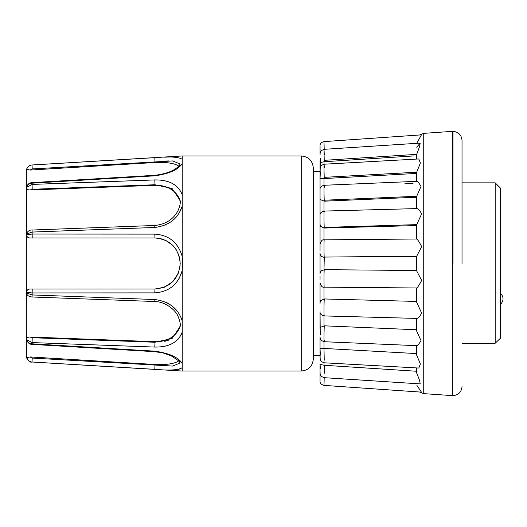 <?xml version="1.0" encoding="UTF-8"?>
<svg xmlns="http://www.w3.org/2000/svg" width="527" height="527" viewBox="0 0 527 527"><rect width="100%" height="100%" fill="white"/><g stroke="black" fill="none" stroke-linecap="round" stroke-linejoin="round"><path stroke-width="0.79" d="M313.328 263.5L313.328 168.041C312.597 160.715 308.572 156.69 301.246 155.959L301.246 371.041C308.572 370.31 312.597 366.285 313.328 358.959L313.328 263.5M26.35 171.012L26.613 169.253C27.786 166.512 29.591 165.089 32.028 164.991L32.028 164.991A6.041 6.041 0 0 0 26.35 171.012L26.613 169.253C27.786 166.512 29.591 165.089 32.028 164.991L154.793 157.665C169.095 156.321 178.238 156.855 182.223 159.273L182.223 155.959L301.246 155.959M26.35 263.5L26.35 228.935L26.35 241.037L26.613 234.686L32.028 234.054L154.793 234.12C168.963 235.068 178.106 242.525 182.223 256.484L182.645 263.5L182.223 270.516L182.223 371.041L301.246 371.041M416.712 147.217L420.197 143.107L324.006 149.325L321.193 150.65L320.047 153.574M416.712 143.331L421.429 134.859L323.986 141.611M320.047 168.383L320.047 162.586L324.289 161.723L324.237 160.333L416.712 154.358L419.683 146.308L420.197 143.107M416.712 154.358L416.712 159.075M320.047 197.842L320.047 177.276C319.487 178.541 320.798 178.976 323.98 178.561L324.237 177.342L416.712 172.21L420.408 162.962L418.774 158.956L324.046 164.213L321.207 165.531L320.245 167.171L320.047 175.148M416.712 172.21L416.712 181.334M320.047 222.881L320.047 198.554L320.166 199.529L324.289 201.176L324.237 200.22L416.712 196.288L421.06 186.262L417.608 181.295L324.098 185.273C321.213 186.071 319.863 187.48 320.047 189.503M416.712 196.288L416.712 208.758C417.779 208.205 419.426 209.904 421.653 213.857L416.712 224.634L416.712 239.12M416.712 256.484L324.237 257.064L416.712 256.221L421.653 246.557C419.426 242.229 417.779 239.719 416.712 239.021M416.712 256.05L416.712 270.95L416.712 270.516L324.289 269.672C323.927 270.14 323.874 287.689 324.237 287.156L416.712 287.979C417.786 287.287 419.426 284.764 421.653 280.417L416.712 270.95M462.027 263.5L462.027 140.399L462.027 263.5M26.613 234.686C26.739 236.781 27.878 237.881 30.032 237.973L154.978 237.973C170.379 239.489 178.785 248 180.201 263.5C178.791 279.007 170.379 287.518 154.978 289.027L30.032 289.027C27.885 289.112 26.745 290.212 26.613 292.314L26.35 285.963L26.35 298.065L26.613 292.933L32.028 294.936L154.793 299.527C169.095 301.418 178.238 308.539 182.223 320.897M313.328 355.633L320.047 355.633L320.047 337.596L320.047 349.664M320.251 335.073L320.047 311.701L320.047 329.098M320.047 304.119L320.047 282.927L320.047 302.643L320.508 300.726L324.289 298.961C323.927 302.195 323.874 318.934 324.237 315.633M320.047 279.369L320.047 276.313L320.047 279.369M320.047 273.869L320.047 253.131L320.047 273.869C319.395 274.271 321.542 269.784 321.885 270.384L324.237 269.936M324.289 257.328L323.98 269.686M462.027 343.248L495.182 343.248L495.182 182.843L500.617 188.284L500.617 338.024L495.182 343.248L500.617 338.024M500.617 304.244L500.617 293.368M182.223 256.484L182.223 159.273M179.279 314.132L178.607 313.071M175.84 309.527L173.469 307.182M172.876 306.668L172.415 306.286M168.66 303.664L165.676 302.109M164.852 290.976L165.636 290.654M168.666 289.125L172.415 286.504M172.843 286.141L173.488 285.568M175.847 283.137L178.607 279.343M179.239 278.263L182.184 270.694M164.648 346.252L165.59 346.035M168.666 345.132L172.415 343.505M172.803 343.294L173.515 342.893M175.84 341.312L178.607 338.709M179.187 338.011L182.223 332.254C178.251 342.3 169.108 347.24 154.793 347.069L32.028 342.583L26.613 339.559L27.338 340.659M179.015 369.256L182.223 367.727C178.251 370.145 169.108 370.679 154.793 369.335L32.028 362.009C29.591 361.911 27.786 360.488 26.613 357.747L26.613 339.941C27.786 342.418 29.591 343.709 32.028 343.815L154.793 351.173C169.095 353.176 178.238 357.247 182.223 363.393M175.84 369.756L178.607 369.348M182.223 270.516C178.251 284.363 169.108 291.82 154.793 292.88L32.028 292.946L26.613 292.314M164.734 341.371L169.075 340.007M154.793 351.173L154.8 351.693L162.85 352.892L171.064 355.745L178.745 360.837L180.194 362.971L172.652 366.067L32.213 358.064L30.032 356.937L26.613 357.747M154.793 299.527L154.866 301.516C166.716 301.833 176.301 311.345 177.928 316.134C179.951 320.818 180.675 324.316 180.109 326.628L172.079 338.525L154.978 342.247L32.213 337.721L30.032 337.023C27.885 337.017 26.745 337.86 26.613 339.559L26.35 334.408L26.35 341.885M182.223 206.103C178.251 218.455 169.108 225.582 154.793 227.473L32.028 232.064L26.613 234.067L26.35 228.935L26.613 187.441L32.028 184.417L154.793 179.931C169.095 179.753 178.238 184.694 182.223 194.746M182.223 163.607C178.251 169.753 169.108 173.824 154.793 175.827L32.028 183.185C29.591 183.291 27.786 184.582 26.613 187.059L26.35 185.115L26.35 192.592M175.814 157.244L173.614 157.092M168.568 157.046L164.938 157.151M164.918 157.151L164.167 157.178M179.187 188.989L178.607 188.291M175.84 185.688L173.515 184.107M172.803 183.706L172.415 183.495M168.647 181.861L165.597 180.965M164.648 180.748L164.207 180.656M180.32 165.933L182.105 163.798M164.852 225.246L165.669 224.897M168.666 223.336L172.415 220.714M172.876 220.332L173.462 219.825M175.847 217.467L178.607 213.929M179.285 212.862L182.164 206.327M154.793 369.335L155.037 364.486L30.032 356.937M155.037 364.486A25.527 7.872 -176.2 0 0 178.785 360.883M154.793 347.069L155.037 341.687L30.032 337.023M155.037 341.687A25.527 20.612 -173.8 0 0 180.194 325.225M26.613 339.941L26.613 340.106C28.003 343.018 29.808 344.441 32.028 344.368L32.213 337.721M26.613 292.933L26.837 294.066C27.49 295.68 29.248 296.655 32.101 296.991L32.213 289.027L155.037 289.027M154.793 175.827L154.8 175.307L32.028 182.632L32.213 189.279L154.978 184.753L172.085 188.475L180.115 200.412M182.223 155.959L32.028 164.984L32.213 168.936L172.658 160.933L180.194 164.042L178.903 165.992C174.213 170.834 166.176 173.936 154.8 175.307M169.075 160.913L164.898 161.058M155.004 184.753L154.793 179.931M27.338 186.341L26.613 187.441C26.739 189.134 27.878 189.977 30.032 189.977L155.037 185.313L154.978 184.753M320.047 250.707L320.054 177.718M26.35 334.408L26.35 298.065M26.35 285.963L26.35 241.037M30.032 237.973L32.213 237.973L32.101 230.009C30.046 229.851 28.287 230.826 26.831 232.934L26.613 234.067M180.194 201.775A25.527 20.612 -6.2 0 0 155.037 185.313M32.028 182.632C29.499 182.698 27.694 184.114 26.613 186.894L26.613 187.059M178.785 166.117A25.527 7.872 -3.8 0 0 155.037 162.514L154.793 157.665M32.213 189.279L30.032 189.977M32.213 168.936L30.032 170.063L155.037 162.514M26.613 169.253L30.032 170.063M320.047 355.633L320.245 359.829L321.207 361.469L324.046 362.787L418.774 368.044L420.394 364.025L416.712 355.178M324.204 377.688L323.986 385.382C321.174 384.545 319.863 383.136 320.047 381.166L320.047 373.478M320.047 365.6L320.047 373.109L320.047 364.374L320.39 368.551L320.047 365.6M320.067 349.144L320.363 355.172L320.047 351.608L320.047 357.622L320.047 349.724C319.546 348.446 320.857 348.011 323.98 348.439L324.237 360.231M320.047 247.631L320.047 224.357L320.508 226.274L323.98 228.039L323.98 239.857M320.047 177.276L320.047 169.371L320.047 175.392L320.363 171.828L320.067 177.869M320.113 154.371L320.047 145.874L320.047 154.365M320.047 161.4L320.39 158.449L320.047 171.367L313.328 171.367M26.35 171.229L26.35 185.115M324.204 149.312L323.986 141.618C321.174 142.455 319.863 143.864 320.047 145.834L320.047 145.834M324.237 160.333C323.894 148.291 323.907 146.526 324.289 155.024M324.237 177.342C323.874 168.297 323.927 158.798 324.289 167.902M324.237 200.22C323.874 192.994 323.927 179.99 324.289 187.289M324.289 211.867C323.927 206.88 323.874 222.499 324.237 227.414L323.98 228.039M320.047 253.131C319.402 252.808 321.556 257.196 321.892 256.623L323.98 257.314M324.237 257.064C323.874 254.798 323.927 237.631 324.289 239.969M320.166 327.465L324.289 325.824C323.927 331.621 323.874 346.397 324.237 340.561M320.047 364.414L324.289 365.277L324.237 373.314M320.047 372.227L320.113 372.615M324.289 161.723L413.767 155.926M324.237 227.414L416.712 224.634M320.047 337.24L320.475 339.348L321.226 340.422L324.098 341.72L417.608 345.705L421.047 340.712L416.712 331.14L416.712 318.242C417.786 318.795 419.426 317.089 421.653 313.117L416.712 302.248M416.712 301.437L324.289 298.961M416.712 329.77L324.289 325.824M416.712 353.591L324.289 348.446M320.047 373.426L321.193 376.344L324.006 377.675L420.197 383.893L419.676 380.685L416.712 372.964M416.712 371.265L324.289 365.277M323.986 385.389L421.429 392.141L416.903 385.395M413.016 256.517L410.579 256.537M413.016 183.501L404.729 183.851M416.712 287.979L416.712 302.366M416.712 345.666L416.712 355.303M416.712 367.925L416.712 373.208M324.289 178.554L416.712 173.416M324.289 201.176L416.712 197.23M320.047 244.073C321.154 240.72 322.55 239.311 324.237 239.844L416.712 239.001L416.712 225.563L324.289 228.039M462.027 386.601C461.474 392.088 458.45 395.105 452.963 395.658L423.741 393.643L423.741 133.357L419.558 134.991M452.331 395.639L452.331 131.361L452.963 131.342L452.963 263.5M32.213 358.064L32.028 362.016L182.223 371.041M154.793 292.88L154.978 289.027L164.49 287.162L172.658 281.747L178.139 273.638L180.063 266.115L180.036 260.634L178.89 255.358L176.341 249.89L172.869 245.463L165.814 240.424L160.531 238.593L154.978 237.973L154.793 234.12M154.793 227.473L154.866 225.484L32.101 230.009M323.98 161.736L323.98 164.22M323.98 178.561L323.98 185.287M323.98 201.176L323.98 211.083M323.98 287.143L323.98 298.961M323.98 315.917L323.98 325.824M323.98 341.713L323.98 348.439M323.98 362.78L323.98 365.264M452.963 131.342C458.45 131.895 461.474 134.912 462.027 140.399M32.028 362.016C29.756 362.695 27.865 360.685 26.35 355.988M154.8 351.693L32.028 344.368M154.866 301.516L32.101 296.991M180.109 200.372L180.109 200.372C180.675 202.651 179.951 206.149 177.928 210.866C173.258 219.469 165.57 224.344 154.866 225.484M416.89 208.587L324.164 211.07C321.239 211.841 319.863 213.251 320.047 215.299L320.047 215.299M324.237 287.156C322.55 287.689 321.154 286.28 320.047 282.927M416.883 318.413L324.164 315.93C321.239 315.159 319.869 313.749 320.047 311.701M323.986 385.382C321.174 384.545 319.863 383.136 320.047 381.166M423.741 393.643L419.558 392.009M423.741 133.357L452.331 131.361M462.027 182.843L495.182 182.843M500.65 304.244C503.819 300.614 503.819 296.991 500.65 293.368"/></g></svg>
